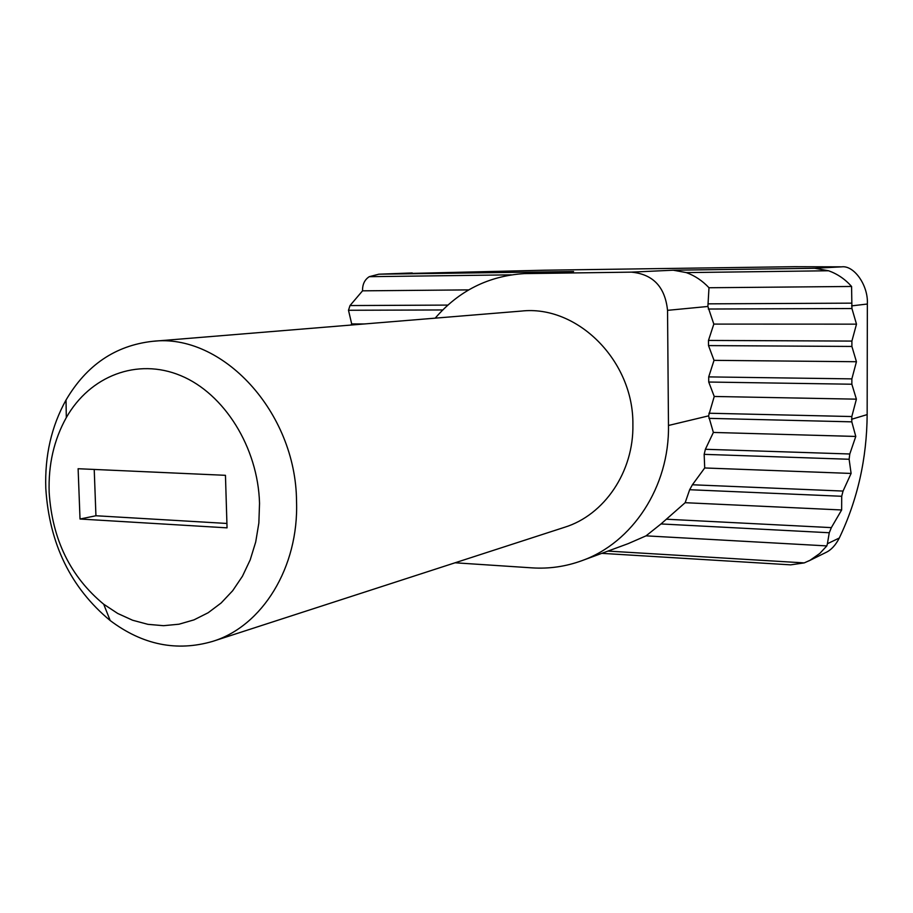 <?xml version="1.0" encoding="UTF-8"?>
<svg xmlns="http://www.w3.org/2000/svg" width="913" height="913" viewBox="0 0 913 913"><rect width="100%" height="100%" fill="white"/><g stroke="black" fill="none" stroke-linecap="round" stroke-linejoin="round"><path stroke-width="1.37" d="M45.798 488.398C44.703 455.77 51.436 426.314 66.021 400.031C86.518 365.109 115.335 345.548 152.482 341.336C222.03 332.811 295.983 411.854 296.531 501.248C298.928 567.361 262.225 626.295 212.581 641.405C176.688 651.825 142.554 644.875 110.188 620.543C70.78 587.846 49.313 543.806 45.798 488.398M212.581 641.405L564.519 527.303C604.303 515.069 633.85 471.827 632.892 424.522C633.702 360.578 577.039 304.634 521.22 311.093L152.482 341.336M49.165 492.335C48.252 464.66 53.97 439.746 66.318 417.572C89.919 375.985 137.155 357.44 180.74 375.631C224.301 393.629 258.048 447.507 259.532 503.36L258.858 523.001L255.708 541.991L250.196 559.874L242.447 576.24L232.689 590.711L221.163 602.968L208.153 612.749L193.99 619.87L179.005 624.207L163.541 625.69L147.952 624.344L132.568 620.224L117.709 613.456L103.705 604.223C70.358 576.662 52.178 539.366 49.165 492.335M455.085 562.785L532.199 567.875C549.124 568.959 565.626 566.585 581.707 560.742C632.321 542.95 669.549 486.823 668.476 425.469L667.54 310.34C665.098 286.922 653.046 274.185 631.385 272.142L524.199 273.615C488.512 275.909 458.84 290.756 435.204 318.146M581.707 560.742L628.167 543.646L646.05 535.851L660.989 523.948L685.161 502.698L689.657 489.722L692.408 484.769L704.71 467.97L704.163 454.354L705.384 449.287L713.373 432.442L708.568 415.872L714.24 396.47L856.394 399.164L851.852 384.225L851.863 378.884L856.44 361.731L851.897 346.449L851.897 341.085L856.497 324.149L851.932 308.526L851.578 286.465C845.107 279.173 837.449 273.946 828.582 270.762L814.67 268.285L673.258 270.202L686.302 272.599C694.804 275.669 702.371 280.713 708.99 287.743L851.578 286.465M708.933 418.348L851.806 421.852L851.818 416.545L856.394 399.164M713.373 432.442L855.778 436.448L849.786 453.989L849.124 459.262L851.099 473.436L843.053 491.068L841.706 496.273L841.638 509.968L831.344 527.623L829.266 532.747L827.406 543.737L839.309 538.008C857.558 499.822 866.836 458.691 867.156 414.605L867.35 304.029L851.624 305.878M851.806 421.852L855.778 436.448M527.76 273.512L573.581 271.549L378.838 274.197L369.263 276.685C364.652 279.663 362.404 284.377 362.541 290.836L468.734 289.889M573.581 271.549L524.199 273.615M714.24 396.47L708.728 382.033L708.705 376.898L714.023 360.35L856.44 361.731M714.023 360.35L708.511 345.593L708.477 340.435L713.818 324.092L856.497 324.149M350.877 325.062L351.699 323.944L364.424 323.955M713.818 324.092L707.895 306.471L667.54 310.34M351.699 323.944L348.492 310.272L350.01 305.558L362.541 290.836M708.99 287.743L707.895 306.471M704.71 467.97L851.099 473.436M685.161 502.698L841.638 509.968M646.05 535.851L826.836 545.906L827.406 543.737M601.804 553.346L790.681 564.85L804.227 562.899L810.116 560.251L819.76 553.472L826.836 545.906M814.67 268.285L841.797 266.836L794.253 266.699L544.73 270.202L379.443 274.185M839.309 538.008C835.646 545.141 831.229 549.946 826.048 552.411L808.678 560.993M841.797 266.836C854.134 265.227 868.457 285.575 867.35 304.029M378.838 274.197L412.231 272.953M80.024 519.018L227.052 527.851L225.454 475.319L78.119 468.723L80.024 519.018L95.933 515.754L226.915 523.457M94.222 469.442L95.933 515.754M708.922 413.224L851.818 416.545M686.302 272.599L828.582 270.762M369.263 276.685L511.371 274.847M708.728 382.033L851.852 384.225M708.705 376.898L851.863 378.884M708.511 345.593L851.897 346.449M708.477 340.435L851.897 341.085M708.283 309.028L851.932 308.526M348.492 310.272L442.737 309.952M708.168 303.846L851.852 303.15M350.01 305.558L447.861 305.09M704.163 454.354L849.124 459.262M705.384 449.287L849.786 453.989M692.408 484.769L843.053 491.068M689.657 489.722L841.706 496.273M666.319 519.212L831.344 527.623M660.989 523.948L829.266 532.747M607.944 551.087L804.227 562.899M851.509 419.295L867.156 414.605M631.385 272.142L673.258 270.202M668.476 425.469L708.568 415.872M66.318 417.572L66.021 400.031M103.705 604.223L110.188 620.543"/></g></svg>
